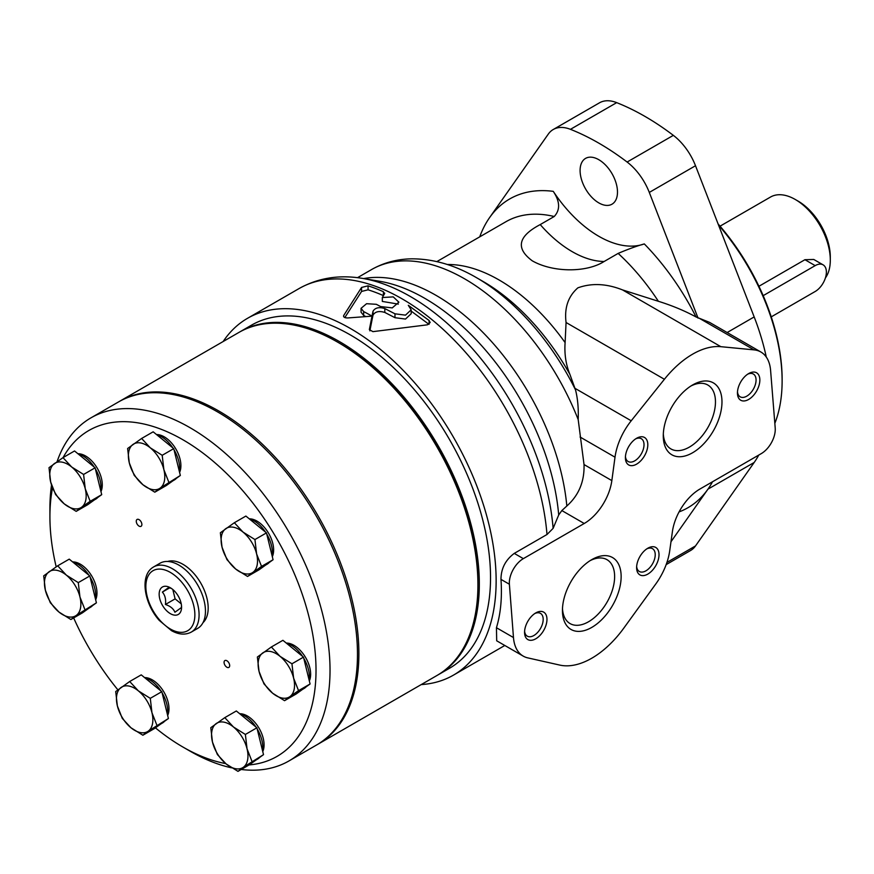 <?xml version="1.0" encoding="UTF-8"?>
<svg xmlns="http://www.w3.org/2000/svg" width="874" height="874" viewBox="0 0 874 874"><rect width="100%" height="100%" fill="white"/><g stroke="black" fill="none" stroke-linecap="round" stroke-linejoin="round"><path stroke-width="1.31" d="M561.84 510.569L584.225 523.493L523.34 558.639A19.807 11.438 120 0 0 509.389 584.236L513.475 637.55A47.535 27.444 120 0 0 523.198 656.101L496.694 640.795L496.443 627.718C500.704 613.701 502.222 597.587 500.977 579.386C501.031 568.613 505.467 559.95 514.262 553.395L546.993 534.506L553.122 528.366L558.704 514.961L561.84 510.569L566.833 506.013C578.839 495.252 584.564 481.432 584.029 464.553L578.195 419.596C578.61 408.431 577.725 398.533 575.518 389.891L569.881 374.334C565.893 364.567 564.298 353.992 565.107 342.597L566.068 322.506C564.233 307.899 568.166 296.352 577.878 287.841C591.665 282.881 606.545 283.569 622.517 289.906L658.384 301.29C672.062 305.539 684.626 310.773 696.075 316.978A178.263 102.913 -120 0 0 644.313 243.922C636.993 245.944 628.264 249.112 618.147 253.405L604.142 261.49C586.257 272.83 552.816 272.535 532.31 260.845C515.42 248.314 518.053 236.231 540.219 224.585A102.203 59.006 -120 0 0 604.142 261.49M523.198 656.101A47.535 27.444 120 0 0 527.787 657.882L559.819 665.092A79.228 45.743 120 0 0 623.763 628.177L655.784 583.974A47.535 27.444 120 0 0 669.713 550.806L672.401 531.654A39.614 22.866 120 0 1 699.987 489.003L761.254 453.628A19.807 11.438 120 0 0 775.205 427.976L770.595 370.423A47.535 27.444 120 0 0 760.872 352.003A47.535 27.444 120 0 0 754.044 349.873L720.853 346.683A79.228 45.743 120 0 0 664.404 379.272L631.214 420.787A47.535 27.444 120 0 0 615.012 457.189L611.844 480.602A39.614 22.866 120 0 1 584.225 523.493M696.075 316.978L709.535 322.364L760.872 352.003M670.981 541.76L707.951 489.156A178.263 102.913 -120 0 0 712.529 481.76M666.163 564.615L690.547 550.533A44.126 25.477 -120 0 0 695.507 545.933L754.175 462.477A178.263 102.913 -120 0 0 758.752 455.07M766.29 357.073A178.263 102.913 -120 0 0 754.175 316.923L695.507 165.732A44.126 25.477 -120 0 0 673.341 135.361A257.48 148.656 -120 0 0 616.683 102.64A44.126 25.477 -120 0 0 599.466 102.826L553.253 129.505A44.126 25.477 -120 0 0 548.293 134.104L489.626 217.56A178.263 102.913 -120 0 0 479.728 236.854M644.313 243.922A102.203 59.006 -120 0 1 553.264 191.351C560.026 201.512 560.343 209.902 554.225 216.501L540.219 224.585M365.671 316.519A201.238 116.187 -120 0 0 363.671 315.481L361.06 312.226L361.06 308.325L366.577 303.704L376.312 304.305A205.991 118.93 60 0 1 380.605 306.566L392.251 307.899L398.861 302.175L393.256 296.887L382.32 297.531L384.527 293.762L383.402 291.719L383.402 295.62A201.238 116.187 -120 0 0 368.063 289.807L361.574 291.446L344.837 317.557M383.402 291.719A205.991 118.93 -120 0 0 368.063 285.831L361.574 287.448L343.722 315.481C343.285 317.131 344.651 317.961 347.852 317.939L372.007 316.148L372.007 320.026L369.866 330.864M428.97 324.352L411.195 311.111M372.007 316.137L373.012 311.242C375.143 307.703 379.087 306.807 384.811 308.566L394.972 313.81L405.503 315.153L411.195 309.789L411.195 313.69L405.503 319.065L394.972 317.699L384.811 312.444C379.076 310.696 375.132 311.581 373.012 315.121L372.007 320.015L372.007 316.137A205.991 118.93 -120 0 0 363.671 311.603L363.671 315.481M382.32 297.531L382.32 301.421L398.326 304.119M368.063 285.831L368.063 289.807M421.213 684.593A205.991 118.93 -120 0 0 453.475 675.121A205.991 118.93 -120 0 0 453.475 437.262A205.991 118.93 -120 0 0 247.484 318.333A205.991 118.93 -120 0 0 223.154 341.526M343.722 316.727L343.537 316.115M384.527 293.762L384.713 293.129M361.06 308.325L363.671 311.603M411.195 309.789L408.3 305.31L429.079 320.474L429.079 324.287M372.007 316.148L369.352 329.629L372.925 331.639L427.386 324.822L430.161 322.506L429.079 320.474M558.704 514.961A190.423 109.938 -120 0 0 379.851 281.308L362.535 278.391A202.823 117.094 -120 0 0 359.039 277.866C337.167 274.862 317.153 278.435 299.017 288.584A205.991 118.93 -120 0 1 451.202 337.069A205.991 118.93 -120 0 1 546.993 534.506M591.785 627.401A41.504 23.959 -60 0 1 562.441 610.456A41.504 23.959 -60 0 1 591.785 559.622A41.504 23.959 -60 0 1 621.141 576.567A41.504 23.959 -60 0 1 591.785 627.401M535.762 638.796A15.841 9.144 -60 0 1 524.564 632.328A15.841 9.144 -60 0 1 535.762 612.925A15.841 9.144 -60 0 1 546.971 619.393A15.841 9.144 -60 0 1 535.762 638.796M647.809 574.109A15.841 9.144 -60 0 1 636.611 567.641A15.841 9.144 -60 0 1 647.809 548.227A15.841 9.144 -60 0 1 659.018 554.706A15.841 9.144 -60 0 1 647.809 574.109M692.623 452.743A41.504 23.959 -60 0 1 663.279 435.798A41.504 23.959 -60 0 1 692.623 384.964A41.504 23.959 -60 0 1 721.979 401.909A41.504 23.959 -60 0 1 692.623 452.743M636.611 464.138A15.841 9.144 -60 0 1 625.402 457.67A15.841 9.144 -60 0 1 636.611 438.267A15.841 9.144 -60 0 1 647.809 444.735A15.841 9.144 -60 0 1 636.611 464.138M748.647 399.451A15.841 9.144 -60 0 1 737.448 392.983A15.841 9.144 -60 0 1 748.647 373.58A15.841 9.144 -60 0 1 759.856 380.048A15.841 9.144 -60 0 1 748.647 399.451M747.652 374.203A13.165 7.604 -60 0 1 753.333 374.017A13.165 7.604 -60 0 1 755.355 384.571A13.165 7.604 -60 0 1 746.757 396.173A13.165 7.604 -60 0 1 740.169 396.818A13.165 7.604 -60 0 1 737.492 391.814M635.616 438.89A13.165 7.604 -60 0 1 641.298 438.704A13.165 7.604 -60 0 1 643.308 449.258A13.165 7.604 -60 0 1 634.71 460.86A13.165 7.604 -60 0 1 628.133 461.505A13.165 7.604 -60 0 1 625.445 456.501M690.952 385.991A36.905 21.304 -60 0 1 707.82 385.019A36.905 21.304 -60 0 1 713.479 414.593A36.905 21.304 -60 0 1 689.368 447.106A36.905 21.304 -60 0 1 670.926 448.93A36.905 21.304 -60 0 1 663.322 433.843M646.815 548.861A13.165 7.604 -60 0 1 652.496 548.675A13.165 7.604 -60 0 1 654.517 559.229A13.165 7.604 -60 0 1 645.919 570.831A13.165 7.604 -60 0 1 639.331 571.476A13.165 7.604 -60 0 1 636.654 566.472M534.779 613.548A13.165 7.604 -60 0 1 540.46 613.362A13.165 7.604 -60 0 1 542.47 623.916A13.165 7.604 -60 0 1 533.872 635.518A13.165 7.604 -60 0 1 527.284 636.163A13.165 7.604 -60 0 1 524.608 631.159M590.114 560.649A36.905 21.304 -60 0 1 606.982 559.677A36.905 21.304 -60 0 1 612.641 589.251A36.905 21.304 -60 0 1 588.53 621.764A36.905 21.304 -60 0 1 570.088 623.588A36.905 21.304 -60 0 1 562.485 608.501M384.811 308.566L384.811 312.444M553.122 528.366A202.823 117.094 -120 0 0 362.535 278.391M698.064 318.125L649.295 192.422A44.126 25.477 -120 0 0 627.117 162.04A257.48 148.656 -120 0 0 570.46 129.33A44.126 25.477 -120 0 0 553.253 129.505M598.788 202.877A26.439 15.262 -120 0 0 612.008 204.188A26.439 15.262 -120 0 0 612.008 173.653A26.439 15.262 -120 0 0 585.569 158.391A26.439 15.262 -120 0 0 581.516 179.574A26.439 15.262 -120 0 0 598.788 202.877M771.239 316.869L815.169 291.501A15.841 9.144 120 0 0 825.526 277.539A15.841 9.144 120 0 0 823.1 264.844L813.781 259.469L804.932 259.709L758.927 286.279M823.1 264.844A15.841 9.144 120 0 0 815.169 265.63L763.177 295.652M825.417 277.91A49.512 28.591 -120 0 0 830.3 260.135L830.3 256.901A45.557 26.296 -120 0 0 798.093 201.107L795.285 199.49A49.512 28.591 -120 0 0 770.529 197.032L720.045 226.18M830.3 260.135A49.512 28.591 -120 0 0 795.285 199.49M774.834 423.355A163.405 94.337 -120 0 0 782.121 380.933L782.121 379.316A161.428 93.201 -120 0 0 718.089 223.919M782.121 380.933A163.405 94.337 -120 0 0 718.515 225.033M437.601 675.121A198.07 114.352 -120 0 0 438.3 674.728L449.509 668.26A198.07 114.352 -120 0 0 449.509 439.546A198.07 114.352 -120 0 0 251.439 325.194L240.241 331.661A198.07 114.352 -120 0 0 239.542 332.076M438.3 674.728A198.07 114.352 -120 0 0 438.3 446.013A198.07 114.352 -120 0 0 240.241 331.661M317.153 744.659A198.07 114.352 -120 0 0 317.863 744.266A198.07 114.352 -120 0 0 317.863 515.551A198.07 114.352 -120 0 0 119.793 401.199A198.07 114.352 -120 0 0 119.093 401.614M317.863 744.266L436.902 675.536A198.07 114.352 -120 0 0 477.925 584.859A198.07 114.352 -120 0 0 337.877 342.28A198.07 114.352 -120 0 0 238.842 332.47L119.793 401.199M477.925 584.859L477.925 583.242A196.082 113.216 -120 0 0 339.276 343.089L337.877 342.28M172.812 589.491L175.117 598.876L181.246 603.879M141.621 438.464L153.158 431.811L173.74 448.624L180.339 475.478L166.344 485.518L154.807 492.182L160.171 488.107A25.75 14.869 -120 0 0 163.875 469.655L162.203 455.288L150.284 447.816L141.621 438.464L127.626 448.504L129.297 462.87A25.75 14.869 -120 0 0 142.888 484.709A25.75 14.869 -120 0 0 160.171 488.107L180.339 475.478M77.917 453.737A23.565 13.613 60 0 1 96.916 467.623A23.565 13.613 60 0 1 100.969 491.592M172.997 480.755L174.308 479.99A25.75 14.869 -120 0 0 176.395 478.307M179.378 471.589A25.75 14.869 -120 0 0 174.024 449.782M172.823 447.87A25.75 14.869 -120 0 0 156.632 434.64M101.712 494.651L90.175 501.315L85.259 488.817L83.587 474.451L95.124 467.798L101.712 494.651L87.728 504.691L76.18 511.356L64.261 503.883A25.75 14.869 -120 0 0 81.555 507.27L76.18 511.356M175.117 598.876L165.415 604.48C166.104 599.4 165.088 595.27 162.367 592.08L169.785 587.798M181.519 605.944L181.366 607.605L174.909 612.237C173.467 608.697 170.299 606.108 165.415 604.48M171.599 588.563L168.824 587.448L162.367 592.08M162.007 587.273A15.841 9.144 -120 0 0 166.377 610.5A15.841 9.144 -120 0 0 181.573 607.179A15.841 9.144 -120 0 0 170.364 587.776A15.841 9.144 -120 0 0 162.007 587.273M291.949 663.792L303.486 657.128L310.084 683.992L296.089 694.032L284.553 700.686L289.917 696.611A25.75 14.869 -120 0 0 293.62 678.158L291.949 663.792L280.03 656.319A25.75 14.869 -120 0 0 262.746 652.933A25.75 14.869 -120 0 0 259.043 671.385A25.75 14.869 -120 0 0 272.633 693.224A25.75 14.869 -120 0 0 289.917 696.611L298.547 690.646L293.62 678.158A25.75 14.869 -120 0 0 280.03 656.319L271.366 646.979L257.371 657.019L259.043 671.385L263.97 683.872L272.633 693.224L284.553 700.686M298.547 690.646L310.084 683.992M168.791 482.142L163.875 469.655A25.75 14.869 -120 0 0 150.284 447.816A25.75 14.869 -120 0 0 133.001 444.429A25.75 14.869 -120 0 0 129.297 462.87L134.225 475.369L142.888 484.709L154.807 492.182M83.587 474.451L71.668 466.989L62.994 457.637L49.01 467.677L50.681 482.044L55.597 494.531L64.261 503.883A25.75 14.869 -120 0 1 50.681 482.044A25.75 14.869 -120 0 1 54.374 463.591A25.75 14.869 -120 0 1 71.668 466.989A25.75 14.869 -120 0 1 85.259 488.817A25.75 14.869 -120 0 1 81.555 507.27L90.175 501.315M62.994 457.637L74.541 450.973L95.124 467.798M245.375 734.455L256.912 727.791L263.511 754.655L249.516 764.695L237.979 771.36L243.343 767.274A25.75 14.869 -120 0 0 247.047 748.821L245.375 734.455L233.456 726.982L224.793 717.641L210.798 727.681L212.469 742.048L217.386 754.535L226.06 763.887L237.979 771.36M251.963 761.32L247.047 748.821A25.75 14.869 -120 0 0 233.456 726.982A25.75 14.869 -120 0 0 216.162 723.596A25.75 14.869 -120 0 0 212.469 742.048A25.75 14.869 -120 0 0 226.06 763.887A25.75 14.869 -120 0 0 243.343 767.274L263.511 754.655M156.872 725.191L151.956 712.703A25.75 14.869 -120 0 0 138.365 690.864A25.75 14.869 -120 0 0 121.071 687.477A25.75 14.869 -120 0 0 117.378 705.919A25.75 14.869 -120 0 0 130.958 727.758A25.75 14.869 -120 0 0 148.252 731.145L168.409 718.526L154.425 728.566L142.877 735.231L148.252 731.145A25.75 14.869 -120 0 0 151.956 712.703L150.284 698.337L138.365 690.864L129.691 681.512L115.707 691.553L117.378 705.919L122.294 718.417L130.958 727.758L142.877 735.231M224.793 717.641L236.33 710.977L256.912 727.791M156.533 434.564A23.565 13.613 60 0 1 175.532 448.449A23.565 13.613 60 0 1 179.585 472.43M202.987 622.681A35.648 20.583 -120 0 0 200.802 583.144A35.648 20.583 -120 0 0 167.644 561.469M249.112 764.925A188.161 108.638 -120 0 0 286.311 556.323A188.161 108.638 -120 0 0 83.664 433.854A188.161 108.638 -120 0 0 63.081 457.583M52.516 487.911A188.161 108.638 -120 0 0 49.916 516.621A188.161 108.638 -120 0 0 56.187 566.822M73.656 617.907A188.161 108.638 -120 0 0 117.87 689.837M155.43 727.845A188.161 108.638 -120 0 0 182.972 747.062A188.161 108.638 -120 0 0 225.71 763.603M249.265 518.828A23.565 13.613 60 0 1 268.263 532.714A23.565 13.613 60 0 1 272.317 556.694M239.705 713.73A23.565 13.613 60 0 1 258.704 727.627A23.565 13.613 60 0 1 262.757 751.596M224.782 660.624A3.966 2.283 -120 0 0 224.946 665.223A3.966 2.283 -120 0 0 228.857 667.419A3.966 2.283 -120 0 0 228.857 662.842A3.966 2.283 -120 0 0 224.891 660.558A3.966 2.283 -120 0 0 224.782 660.624M144.614 677.612A23.565 13.613 60 0 1 163.613 691.498A23.565 13.613 60 0 1 167.666 715.478M72.608 561.895A23.565 13.613 60 0 1 91.606 575.791A23.565 13.613 60 0 1 95.659 599.761M136.978 519.517A3.966 2.283 -120 0 0 137.142 524.116A3.966 2.283 -120 0 0 141.053 526.312A3.966 2.283 -120 0 0 141.053 521.734A3.966 2.283 -120 0 0 137.087 519.451A3.966 2.283 -120 0 0 136.978 519.517M286.279 643.067A23.565 13.613 60 0 1 305.277 656.964A23.565 13.613 60 0 1 309.33 680.933M302.743 689.258L304.054 688.494A25.75 14.869 -120 0 0 306.14 686.811M309.123 680.092A25.75 14.869 -120 0 0 303.77 658.297M302.568 656.385A25.75 14.869 -120 0 0 286.377 643.144M271.366 646.979L282.903 640.314L303.486 657.128M256.606 553.919L254.935 539.553L243.016 532.08L234.352 522.728L220.357 532.769L222.029 547.135L226.956 559.633L235.619 568.974L247.539 576.447L259.075 569.782L273.07 559.742L261.534 566.407L256.606 553.919A25.75 14.869 -120 0 0 243.016 532.08A25.75 14.869 -120 0 0 225.732 528.694A25.75 14.869 -120 0 0 222.029 547.135A25.75 14.869 -120 0 0 235.619 568.974A25.75 14.869 -120 0 0 252.903 572.361A25.75 14.869 -120 0 0 256.606 553.919M234.352 522.728L245.889 516.064L266.472 532.889L273.07 559.742M254.935 539.553L266.472 532.889M261.534 566.407L247.539 576.447M256.158 759.921L257.48 759.167A25.75 14.869 -120 0 0 259.567 757.485M262.55 750.755A25.75 14.869 -120 0 0 257.196 728.96M255.995 727.048A25.75 14.869 -120 0 0 239.804 713.818M129.691 681.512L141.238 674.859L161.821 691.673L168.409 718.526M161.067 723.803L162.378 723.038A25.75 14.869 -120 0 0 164.476 721.356M167.458 714.637A25.75 14.869 -120 0 0 162.105 692.831M160.903 690.919A25.75 14.869 -120 0 0 144.702 677.689M150.284 698.337L161.821 691.673M57.695 565.806L43.7 575.846L45.372 590.212L50.288 602.699L58.962 612.051A25.75 14.869 -120 0 0 76.246 615.438L96.413 602.82L82.418 612.86L70.881 619.524L76.246 615.438A25.75 14.869 -120 0 0 79.949 596.986L78.278 582.619L66.358 575.147L57.695 565.806L69.232 559.142L89.814 575.955L96.413 602.82M84.865 609.484L79.949 596.986A25.75 14.869 -120 0 0 66.358 575.147A25.75 14.869 -120 0 0 49.075 571.76A25.75 14.869 -120 0 0 45.372 590.212A25.75 14.869 -120 0 0 58.962 612.051L70.881 619.524M78.278 582.619L89.814 575.955M162.203 455.288L173.74 448.624M89.072 608.086L90.383 607.332A25.75 14.869 -120 0 0 92.469 605.649M95.452 598.919A25.75 14.869 -120 0 0 90.098 577.124M88.897 575.212A25.75 14.869 -120 0 0 72.706 561.982M94.37 499.917L95.681 499.163A25.75 14.869 -120 0 0 97.779 497.481M100.761 490.751A25.75 14.869 -120 0 0 95.408 468.956M94.206 467.044A25.75 14.869 -120 0 0 78.005 453.814M265.729 565.008L267.04 564.254A25.75 14.869 -120 0 0 269.126 562.572M272.109 555.853A25.75 14.869 -120 0 0 266.756 534.047M265.554 532.135A25.75 14.869 -120 0 0 249.363 518.905M241.224 769.481A198.07 114.352 -120 0 0 289.01 760.915L316.454 745.074A198.07 114.352 -120 0 0 316.454 516.359A198.07 114.352 -120 0 0 118.394 402.007L90.94 417.859A198.07 114.352 -120 0 0 85.444 421.41A198.07 114.352 -120 0 0 57.05 461.712M51.522 485.07A198.07 114.352 -120 0 0 49.916 508.526L49.916 516.621M182.972 747.062L189.975 751.105A198.07 114.352 -120 0 0 231.632 767.842M289.01 760.915A198.07 114.352 -120 0 0 289.01 532.211A198.07 114.352 -120 0 0 90.94 417.859M191.286 632.088C185.408 635.169 178.809 634.699 171.512 630.667L159.221 620.376C144.33 603.672 139.698 576.272 152.447 567.685L153.649 566.909A37.637 21.73 -120 0 1 191.286 588.628A37.637 21.73 -120 0 1 191.286 632.088L197.666 628.395A37.637 21.73 -120 0 0 197.666 584.946A37.637 21.73 -120 0 0 160.04 563.217L153.649 566.909A37.637 21.73 -120 0 0 152.611 567.576M622.517 289.906L720.853 346.683M699.659 318.475L754.044 349.873M679.054 511.924A178.263 102.913 -120 0 0 707.951 489.156L754.175 462.477M727.146 332.535L754.175 316.923M361.574 287.448L361.574 291.446M566.833 506.013A186.184 107.491 -120 0 0 363.639 278.577M514.262 553.395L523.34 558.639M580.074 437.022L615.012 457.189M574.994 388.329L631.214 420.787M575.518 389.891A179.214 103.471 -120 0 0 476.625 277.746A179.214 103.471 -120 0 0 476.472 277.659A179.214 103.471 -120 0 0 475.729 277.233M578.195 419.596A186.184 107.491 -120 0 0 371.559 269.563A186.184 107.491 -120 0 0 371.505 269.607L357.532 277.67M658.384 301.29A160.434 92.622 -120 0 0 618.147 253.405M554.225 216.501A160.434 92.622 -120 0 0 505.97 221.701L436.858 261.599M565.107 342.597A160.434 92.622 -120 0 0 447.302 264.505M373.012 311.242L373.012 315.121M394.972 313.81L394.972 317.699M569.881 374.334A169.698 97.975 -120 0 0 483.191 281.537A169.698 97.975 -120 0 0 483.06 281.461M553.264 191.351A178.263 102.913 -120 0 0 489.626 217.56M570.46 129.33L616.683 102.64M627.117 162.04L673.341 135.361M649.295 192.422L695.507 165.732M666.928 562.43L695.507 545.933M500.977 579.386L509.389 584.236M496.443 627.718L513.475 637.55M566.068 322.506L664.404 379.272M584.029 464.553L611.844 480.602M804.932 259.709L815.169 265.63M152.076 571.312A34.665 20.015 -120 0 0 165.383 625.544A34.665 20.015 -120 0 0 193.635 605.267A34.665 20.015 -120 0 0 152.076 571.312M453.475 675.121L504.801 645.482M247.484 318.333L299.017 288.584M476.625 277.746C454.961 265.084 433.318 258.78 411.709 258.835C397.2 259.043 383.817 262.615 371.559 269.563M483.191 281.537L476.472 277.659"/></g></svg>
